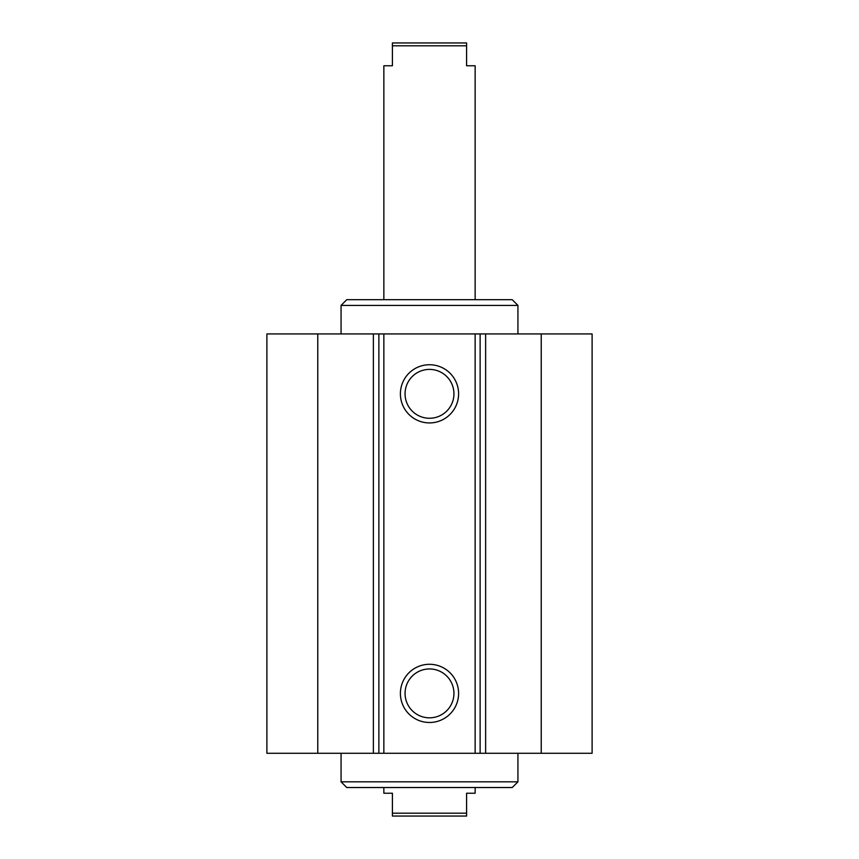 <?xml version="1.0" encoding="UTF-8"?>
<svg xmlns="http://www.w3.org/2000/svg" width="859" height="859" viewBox="0 0 859 859"><rect width="100%" height="100%" fill="white"/><g stroke="black" fill="none" stroke-linecap="round" stroke-linejoin="round"><path stroke-width="1.29" d="M341.066 333.936L341.066 305.407L517.934 305.407L517.934 333.936M341.066 305.407L346.768 299.694L512.232 299.694L517.934 305.407M341.066 781.819L346.768 787.52L512.232 787.52L517.934 781.819L341.066 781.819L341.066 753.289M458.599 693.385A29.099 29.099 0 0 1 414.951 718.586A29.099 29.099 0 0 1 414.951 668.184A29.099 29.099 0 0 1 458.599 693.385M453.939 693.385A24.439 24.439 0 0 0 417.281 672.221A24.439 24.439 0 0 0 417.281 714.548A24.439 24.439 0 0 0 453.939 693.385M458.599 393.841A29.099 29.099 0 0 1 414.951 419.042A29.099 29.099 0 0 1 414.951 368.64A29.099 29.099 0 0 1 458.599 393.841M453.939 393.841A24.439 24.439 0 0 0 417.281 372.677A24.439 24.439 0 0 0 417.281 415.004A24.439 24.439 0 0 0 453.939 393.841M317.766 333.936L266.891 333.936L266.891 753.289L592.109 753.289L592.109 333.936L317.766 333.936L317.766 753.289M475.145 333.936L475.145 753.289M383.855 333.936L383.855 753.289M541.234 333.936L541.234 753.289M475.145 299.694L475.145 65.767L466.587 65.767L466.587 42.95L392.413 42.95L392.413 65.767L383.855 65.767L383.855 299.694M392.413 45.806L466.587 45.806M383.855 787.52L383.855 793.233L392.413 793.233L392.413 816.05L466.587 816.05L466.587 793.233L475.145 793.233L475.145 787.52M466.587 813.194L392.413 813.194M480.127 333.936L480.127 753.289M485.636 333.936L485.636 753.289M373.364 333.936L373.364 753.289M378.873 333.936L378.873 753.289M517.934 781.819L517.934 753.289"/></g></svg>
